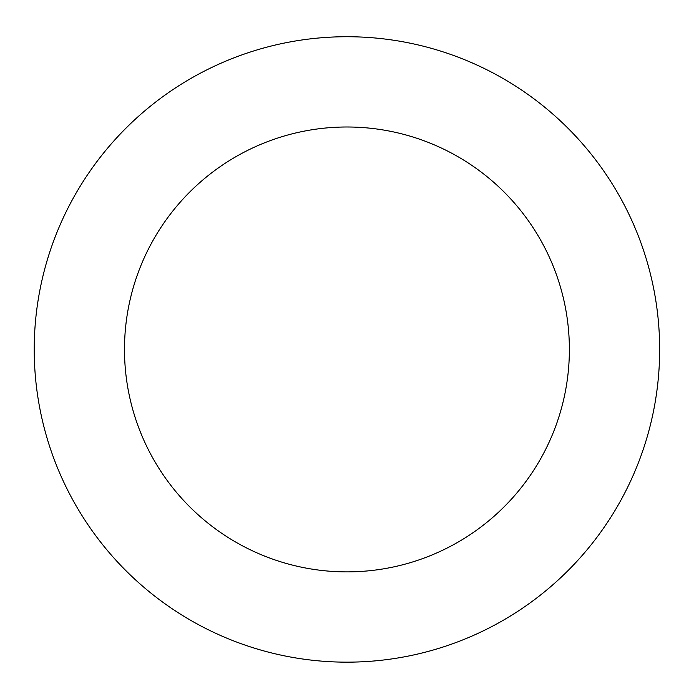 <?xml version="1.0" encoding="UTF-8"?>
<svg xmlns="http://www.w3.org/2000/svg" width="694" height="694" viewBox="0 0 694 694"><rect width="100%" height="100%" fill="white"/><g stroke="black" fill="none" stroke-linecap="round" stroke-linejoin="round"><path stroke-width="1.04" d="M291.914 657.279A312.716 312.716 0 0 0 641.039 243.169A312.716 312.716 0 0 0 107.848 147.874A312.716 312.716 0 0 0 291.914 657.279M307.798 568.412A222.444 222.444 0 0 0 556.137 273.844A222.444 222.444 0 0 0 176.866 206.057A222.444 222.444 0 0 0 307.798 568.412"/></g></svg>
